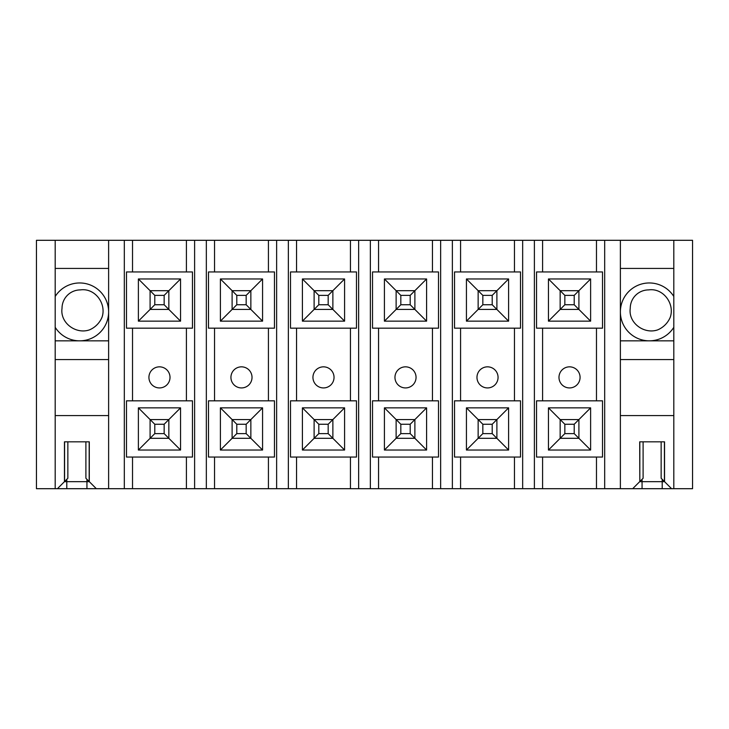 <?xml version="1.0" encoding="UTF-8"?>
<svg xmlns="http://www.w3.org/2000/svg" width="729" height="729" viewBox="0 0 729 729"><rect width="100%" height="100%" fill="white"/><g stroke="black" fill="none" stroke-linecap="round" stroke-linejoin="round"><path stroke-width="1.09" d="M673.806 296.475A28.941 28.941 0 0 0 620.379 311.894A28.941 28.941 0 0 0 673.806 327.321M639.825 441.829L639.825 481.541L643.106 478.26L643.106 441.829L661.148 441.829L661.148 478.26L664.547 481.659L639.707 481.659L632.681 488.694L36.45 488.694L36.45 240.306L55.194 240.306L55.194 488.694M673.806 488.694L673.806 240.306L692.55 240.306L692.55 488.694L671.582 488.694L664.547 481.659L664.547 441.829L639.707 441.829L639.825 481.541M620.379 415.585L673.806 415.585M673.806 359.579L620.379 359.579M620.379 340.835L673.806 340.835M673.806 268.427L620.379 268.427M673.806 240.306L620.379 240.306L620.379 488.694M620.379 240.306L55.194 240.306M671.582 488.694L632.681 488.694M604.678 240.306L604.678 488.694M55.194 327.321A28.941 28.941 0 0 0 108.621 311.894A28.941 28.941 0 0 0 55.194 296.475M64.571 441.829L64.571 481.541L67.852 478.26L67.852 441.829L85.894 441.829L85.894 478.26L89.293 481.659L86.942 481.659L86.942 488.694M66.795 479.317L66.795 481.659L64.453 481.659L64.453 441.829L89.293 441.829L89.293 481.659L96.319 488.694M55.194 415.585L108.621 415.585M64.571 481.541L57.418 488.694M108.621 359.579L55.194 359.579M55.194 340.835L108.621 340.835M108.621 268.427L55.194 268.427M108.621 240.306L108.621 488.694M124.322 240.306L124.322 488.694M580.074 377.385A10.543 10.543 0 0 1 564.255 386.516A10.543 10.543 0 0 1 564.255 368.254A10.543 10.543 0 0 1 580.074 377.385M564.847 304.749L574.215 304.749L574.215 295.373L564.847 295.373L564.847 304.749L560.154 309.433L560.154 290.689L578.908 290.689L590.618 278.97L590.618 321.152L578.908 309.433L560.154 309.433L548.445 321.152L548.445 278.97L590.618 278.97M564.847 295.373L548.445 278.97M590.618 321.152L548.445 321.152M564.847 433.627L574.215 433.627L574.215 424.251L564.847 424.251L564.847 433.627L560.154 438.311L560.154 419.567L578.908 419.567L590.618 407.848L590.618 450.03L578.908 438.311L560.154 438.311L548.445 450.03L548.445 407.848L590.618 407.848M564.847 424.251L548.445 407.848M590.618 450.03L548.445 450.03M602.519 271.944L536.544 271.944L536.544 328.178L602.519 328.178L602.519 271.944M542.586 271.944L542.586 240.306M596.477 271.944L596.477 240.306M536.544 457.056L602.519 457.056L602.519 400.822L536.544 400.822L536.544 457.056M542.586 400.822L542.586 328.178M596.477 400.822L596.477 328.178M542.586 457.056L542.586 488.694M534.384 240.306L534.384 488.694M596.477 457.056L596.477 488.694M522.666 240.306L522.666 488.694M498.062 377.385A10.543 10.543 0 0 1 482.243 386.516A10.543 10.543 0 0 1 482.243 368.254A10.543 10.543 0 0 1 498.062 377.385M482.835 304.749L492.203 304.749L492.203 295.373L482.835 295.373L482.835 304.749L478.142 309.433L478.142 290.689L496.896 290.689L508.605 278.97L508.605 321.152L496.896 309.433L478.142 309.433L466.432 321.152L466.432 278.97L508.605 278.97M482.835 295.373L466.432 278.97M508.605 321.152L466.432 321.152M482.835 433.627L492.203 433.627L492.203 424.251L482.835 424.251L482.835 433.627L478.142 438.311L478.142 419.567L496.896 419.567L508.605 407.848L508.605 450.03L496.896 438.311L478.142 438.311L466.432 450.03L466.432 407.848L508.605 407.848M482.835 424.251L466.432 407.848M508.605 450.03L466.432 450.03M520.506 271.944L454.531 271.944L454.531 328.178L520.506 328.178L520.506 271.944M460.573 271.944L460.573 240.306M514.464 271.944L514.464 240.306M454.531 457.056L520.506 457.056L520.506 400.822L454.531 400.822L454.531 457.056M460.573 400.822L460.573 328.178M514.464 400.822L514.464 328.178M460.573 457.056L460.573 488.694M452.372 240.306L452.372 488.694M514.464 457.056L514.464 488.694M440.653 240.306L440.653 488.694M416.049 377.385A10.543 10.543 0 0 1 400.23 386.516A10.543 10.543 0 0 1 400.23 368.254A10.543 10.543 0 0 1 416.049 377.385M400.822 304.749L410.19 304.749L410.19 295.373L400.822 295.373L400.822 304.749L396.129 309.433L396.129 290.689L414.883 290.689L426.593 278.97L426.593 321.152L414.883 309.433L396.129 309.433L384.42 321.152L384.42 278.97L426.593 278.97M400.822 295.373L384.42 278.97M426.593 321.152L384.42 321.152M400.822 433.627L410.19 433.627L410.19 424.251L400.822 424.251L400.822 433.627L396.129 438.311L396.129 419.567L414.883 419.567L426.593 407.848L426.593 450.03L414.883 438.311L396.129 438.311L384.42 450.03L384.42 407.848L426.593 407.848M400.822 424.251L384.42 407.848M426.593 450.03L384.42 450.03M438.493 271.944L372.519 271.944L372.519 328.178L438.493 328.178L438.493 271.944M378.561 271.944L378.561 240.306M432.452 271.944L432.452 240.306M372.519 457.056L438.493 457.056L438.493 400.822L372.519 400.822L372.519 457.056M378.561 400.822L378.561 328.178M432.452 400.822L432.452 328.178M378.561 457.056L378.561 488.694M370.359 240.306L370.359 488.694M432.452 457.056L432.452 488.694M358.641 240.306L358.641 488.694M334.037 377.385A10.543 10.543 0 0 1 318.218 386.516A10.543 10.543 0 0 1 318.218 368.254A10.543 10.543 0 0 1 334.037 377.385M318.81 304.749L328.178 304.749L328.178 295.373L318.81 295.373L318.81 304.749L314.117 309.433L314.117 290.689L332.871 290.689L344.58 278.97L344.58 321.152L332.871 309.433L314.117 309.433L302.407 321.152L302.407 278.97L344.58 278.97M318.81 295.373L302.407 278.97M344.58 321.152L302.407 321.152M318.81 433.627L328.178 433.627L328.178 424.251L318.81 424.251L318.81 433.627L314.117 438.311L314.117 419.567L332.871 419.567L344.58 407.848L344.58 450.03L332.871 438.311L314.117 438.311L302.407 450.03L302.407 407.848L344.58 407.848M318.81 424.251L302.407 407.848M344.58 450.03L302.407 450.03M356.481 271.944L290.507 271.944L290.507 328.178L356.481 328.178L356.481 271.944M296.548 271.944L296.548 240.306M350.439 271.944L350.439 240.306M290.507 457.056L356.481 457.056L356.481 400.822L290.507 400.822L290.507 457.056M296.548 400.822L296.548 328.178M350.439 400.822L350.439 328.178M296.548 457.056L296.548 488.694M288.347 240.306L288.347 488.694M350.439 457.056L350.439 488.694M276.628 240.306L276.628 488.694M252.024 377.385A10.543 10.543 0 0 1 236.205 386.516A10.543 10.543 0 0 1 236.205 368.254A10.543 10.543 0 0 1 252.024 377.385M236.797 304.749L246.165 304.749L246.165 295.373L236.797 295.373L236.797 304.749L232.104 309.433L232.104 290.689L250.858 290.689L262.568 278.97L262.568 321.152L250.858 309.433L232.104 309.433L220.395 321.152L220.395 278.97L262.568 278.97M236.797 295.373L220.395 278.97M262.568 321.152L220.395 321.152M236.797 433.627L246.165 433.627L246.165 424.251L236.797 424.251L236.797 433.627L232.104 438.311L232.104 419.567L250.858 419.567L262.568 407.848L262.568 450.03L250.858 438.311L232.104 438.311L220.395 450.03L220.395 407.848L262.568 407.848M236.797 424.251L220.395 407.848M262.568 450.03L220.395 450.03M274.469 271.944L208.494 271.944L208.494 328.178L274.469 328.178L274.469 271.944M214.536 271.944L214.536 240.306M268.427 271.944L268.427 240.306M208.494 457.056L274.469 457.056L274.469 400.822L208.494 400.822L208.494 457.056M214.536 400.822L214.536 328.178M268.427 400.822L268.427 328.178M214.536 457.056L214.536 488.694M206.334 240.306L206.334 488.694M268.427 457.056L268.427 488.694M194.616 240.306L194.616 488.694M126.482 400.822L192.456 400.822L192.456 457.056L126.482 457.056L126.482 400.822M132.523 457.056L132.523 488.694M132.523 400.822L132.523 328.178M126.482 328.178L126.482 271.944L192.456 271.944L192.456 328.178L126.482 328.178M132.523 271.944L132.523 240.306M186.414 457.056L186.414 488.694M186.414 271.944L186.414 240.306M186.414 400.822L186.414 328.178M170.012 377.385A10.543 10.543 0 0 1 154.193 386.516A10.543 10.543 0 0 1 154.193 368.254A10.543 10.543 0 0 1 170.012 377.385M138.382 407.848L180.555 407.848L180.555 450.03L138.382 450.03L138.382 407.848L150.092 419.567L168.846 419.567L180.555 407.848M138.382 278.97L180.555 278.97L180.555 321.152L138.382 321.152L138.382 278.97L150.092 290.689L168.846 290.689L180.555 278.97M180.555 321.152L168.846 309.433L150.092 309.433L138.382 321.152M180.555 450.03L168.846 438.311L150.092 438.311L138.382 450.03M66.795 488.694L66.795 481.659L86.942 481.659L86.942 479.317M164.153 433.627L164.153 424.251L154.785 424.251L154.785 433.627L164.153 433.627L168.846 438.311L168.846 419.567L164.153 424.251M154.785 433.627L150.092 438.311L150.092 419.567L154.785 424.251M246.165 424.251L250.858 419.567L250.858 438.311L246.165 433.627M246.165 295.373L250.858 290.689L250.858 309.433L246.165 304.749M670.27 317.215C674.926 303.665 663.18 287.736 648.619 289.905A18.362 18.362 0 0 0 630.257 308.267C628.097 322.829 644.008 334.556 657.594 329.909A23.428 23.428 0 0 0 670.27 317.215M164.153 295.373L154.785 295.373L154.785 304.749L164.153 304.749L164.153 295.373L168.846 290.689L168.846 309.433L164.153 304.749M154.785 304.749L150.092 309.433L150.092 290.689L154.785 295.373M328.178 295.373L332.871 290.689L332.871 309.433L328.178 304.749M102.042 317.215C106.698 303.665 94.952 287.736 80.381 289.905A18.362 18.362 0 0 0 62.029 308.267C59.869 322.829 75.78 334.556 89.366 329.909A23.428 23.428 0 0 0 102.042 317.215M410.19 424.251L414.883 419.567L414.883 438.311L410.19 433.627M410.19 295.373L414.883 290.689L414.883 309.433L410.19 304.749M328.178 424.251L332.871 419.567L332.871 438.311L328.178 433.627M492.203 295.373L496.896 290.689L496.896 309.433L492.203 304.749M574.215 424.251L578.908 419.567L578.908 438.311L574.215 433.627M492.203 424.251L496.896 419.567L496.896 438.311L492.203 433.627M574.215 295.373L578.908 290.689L578.908 309.433L574.215 304.749M89.175 441.829L89.175 481.541M642.058 479.317L642.058 488.694M662.205 479.317L662.205 488.694M664.429 441.829L664.429 481.541"/></g></svg>
